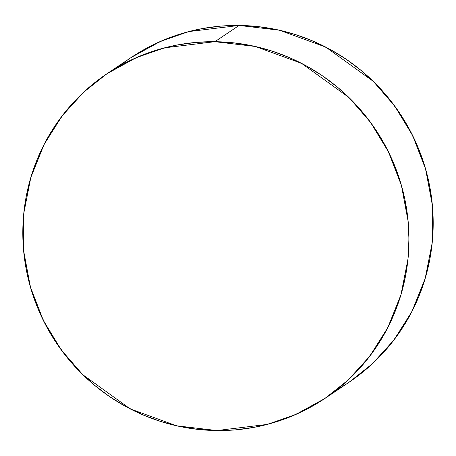 <?xml version="1.0" encoding="UTF-8"?>
<svg xmlns="http://www.w3.org/2000/svg" width="456" height="456" viewBox="0 0 456 456"><rect width="100%" height="100%" fill="white"/><g stroke="black" fill="none" stroke-linecap="round" stroke-linejoin="round"><path stroke-width="0.68" d="M324.843 398.498L295.613 414.561L267.262 424.411L216.913 430.555A195.538 191.987 56.1 0 1 22.8 233.848A195.538 191.987 56.1 0 1 214.873 41.696L233.808 42.853L252.567 45.874L270.972 50.724L288.847 57.365L306.016 65.727L322.324 75.724L337.605 87.273L351.713 100.252L364.509 114.536L375.881 129.994L385.708 146.479L393.898 163.824L400.374 181.858L405.076 200.423L407.955 219.33L408.986 238.397L408.154 257.446L405.475 276.285L400.966 294.741L394.679 312.634L386.665 329.785L377.009 346.036L365.803 361.226L353.149 375.214L339.178 387.862L324.017 399.051L307.811 408.667L290.728 416.624L272.922 422.843L254.562 427.261L235.832 429.843L216.913 430.555L197.978 429.392L179.219 426.371L160.814 421.521L142.939 414.88L125.765 406.524L109.463 396.52L94.181 384.978L80.074 371.999L67.277 357.709L55.906 342.251L46.079 325.772L37.888 308.427L31.413 290.386L26.71 271.822L23.832 252.915L22.8 233.848L23.632 214.804L26.311 195.96L30.82 177.509L37.107 159.617L45.121 142.466L54.777 126.215L65.983 111.019L78.637 97.031L92.608 84.383L107.77 73.199L123.969 63.578L141.058 55.626L158.865 49.408L177.224 44.984L195.955 42.408L214.873 41.696L255.314 46.478L301.541 63.344L348.977 97.533L370.432 122.202L388.421 151.757L401.417 185.392L408.183 221.696L408.023 258.82L400.961 294.758L387.742 327.721L369.634 356.381L348.167 380.019L324.843 398.498L349.057 382.248L372.381 363.774L393.847 340.13L411.956 311.471L425.174 278.513L432.237 242.569L432.402 205.451L425.63 169.142L412.634 135.512L394.645 105.952L373.19 81.288L325.761 47.099L279.528 30.227L239.086 25.445L188.738 31.589L160.387 41.439L131.157 57.502L106.943 73.752L136.173 57.69L164.525 47.834L214.873 41.696L239.086 25.445L220.168 26.157L201.438 28.739L183.078 33.157L165.271 39.376L148.189 47.333L131.983 56.949M349.022 382.276L363.392 371.617L377.363 358.969L390.017 344.981L401.223 329.785L410.879 313.534L418.893 296.383L425.18 278.491L429.689 260.04L432.368 241.195L433.2 222.152L432.168 203.085L429.29 184.178L424.587 165.613L418.112 147.573L409.921 130.228L400.094 113.749L388.723 98.291L375.926 84.001L361.819 71.022L346.537 59.479L330.235 49.476L313.061 41.12L295.186 34.479L276.781 29.629L258.022 26.608L239.086 25.445L214.873 41.696A195.538 191.987 56.1 0 1 408.986 238.397A195.538 191.987 56.1 0 1 216.913 430.555L176.472 425.773L130.239 408.901L82.81 374.712L61.355 350.048L43.366 320.488L30.37 286.858L23.598 250.549L23.763 213.431L30.826 177.487L44.044 144.529L62.153 115.87L83.619 92.226L106.943 73.752M214.873 41.696L239.086 25.445A195.538 191.987 -123.9 0 0 119.364 66.097M336.636 389.903A195.538 191.987 -123.9 0 0 426.491 172.26A195.538 191.987 -123.9 0 0 239.086 25.445"/></g></svg>
